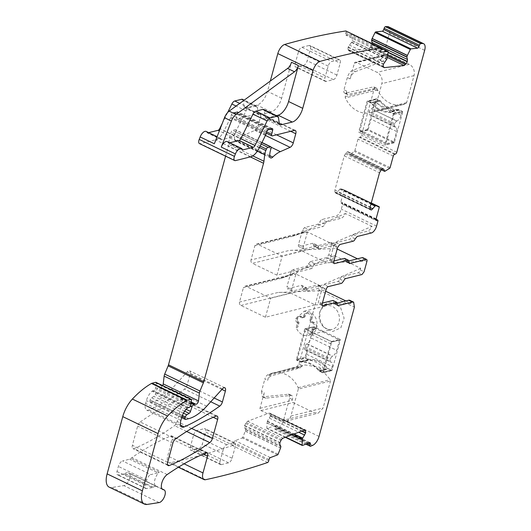 <?xml version="1.0" encoding="UTF-8"?>
<svg xmlns="http://www.w3.org/2000/svg" width="531" height="531" viewBox="0 0 531 531"><rect width="100%" height="100%" fill="white"/><g stroke="black" fill="none" stroke-linecap="round" stroke-linejoin="round"><path stroke-width="0.4" stroke-dasharray="2.65 1.99" d="M319.031 436.442L283.78 419.477A8.695 4.089 -64.3 0 1 277.381 428.417A1346.603 633.284 -64.3 0 1 275.164 429.353A1.739 0.816 -64.3 0 1 275.005 429.313A1.739 0.816 -64.3 0 1 274.766 428.125L275.025 426.951A1.739 0.816 -64.3 0 0 274.786 425.762A1.739 0.816 -64.3 0 0 274.381 425.769L267.206 428.484A0.87 0.412 -64.3 0 1 267.007 428.484A0.87 0.412 -64.3 0 1 266.854 428.125L266.96 422.802L291.897 434.803M283.78 419.477L289.601 398.177L288.983 394.194L263.263 396.803L266.031 398.131L291.034 395.416A5.217 2.456 115.7 0 1 291.751 395.522A5.217 2.456 115.7 0 1 292.369 399.504L292.15 400.301L293.099 402.558L314.013 412.62L318.288 413.111L323.1 408L330.474 381.039L330.355 379.665L319.516 367.26L305.126 364.95L301.986 366.045L300.831 367.094L269.091 374.999A1.739 1.427 76 0 1 269.848 374.05A26.079 21.439 76 0 1 272.947 372.961A26.079 21.439 76 0 1 298.176 387.683A1.739 1.427 76 0 1 298.303 389.05L330.474 381.039M296.902 366.682L299.663 368.01L271.042 375.902L268.274 374.574L296.902 366.682L298.966 363.947L319.151 290.165L318.381 285.187L317.18 285.107L322.018 287.43A6.518 3.067 115.7 0 1 323.22 287.517A6.518 3.067 115.7 0 1 324.328 290.563L325.649 291.2M331.477 341.506L340.119 339.349L313.848 326.711L305.206 328.862L331.477 341.506A0.431 0.358 76 0 1 331.709 342.064L340.358 339.913L332.101 370.094L323.459 372.244L331.709 342.064M305.206 328.862A0.431 0.358 76 0 0 304.748 329.094L313.396 326.937L305.139 357.117L305.61 358.246L309.772 359.978C316.337 359.945 322.138 362.739 327.162 368.348L331.191 370.552A0.87 0.717 -104 0 0 332.101 370.094M340.119 339.349L340.358 339.913M340.656 307.774L344.101 318.129L340.816 327.819L332.592 331.55L323.923 327.282L322.908 326.054L319.808 319.038L319.981 311.445L323.306 305.411L328.881 302.431L335.227 303.294L340.656 307.774M310.416 446.319L275.164 429.353M268.274 374.574C266.768 375.198 265.619 376.718 264.83 379.134L267.597 380.462L269.091 374.999M298.303 389.05L290.922 416.019A8.695 7.149 76 0 1 286.109 421.123A8.695 7.149 76 0 1 281.835 420.632L260.927 410.569A1.739 1.427 76 0 1 259.978 408.312L264.252 392.674L261.491 391.347L264.83 379.134M261.491 391.347L262.314 396.657L263.263 396.803M305 430.103L269.741 413.138L270.392 414.041L270.405 416.052L267.398 421.163L266.96 422.802M304.515 430.044L269.031 413.145L304.29 430.11M278.118 454.178L242.859 437.212L245.329 430.999L245.621 429.406L244.625 427.588L244.545 425.849L246.185 422.53L247.599 421.262L269.031 413.145M242.859 437.212A0.87 0.412 -64.3 0 1 242.262 437.929L235.094 440.65A1.739 0.816 -64.3 0 0 233.746 442.588L233.487 443.757A1.739 0.816 -64.3 0 1 232.412 445.542A1346.603 633.284 -64.3 0 1 170.365 462.72A1349.49 634.638 -64.3 0 1 170.252 462.74A8.695 4.089 -64.3 0 1 168.765 462.607A8.695 4.089 -64.3 0 1 167.736 455.97L172.31 439.25A4.348 2.044 -64.3 0 0 171.792 435.931A4.348 2.044 -64.3 0 0 170.716 435.971A316.436 148.813 -64.3 0 0 131.914 457.603A8.695 4.089 -64.3 0 0 130.918 458.412A4.348 2.044 -64.3 0 1 129.61 459.202L122.555 460.961L150.904 474.601L157.959 472.842L129.61 459.202M123.982 473.971L152.324 487.611A4.348 2.044 -64.3 0 0 153.286 487.179L124.944 473.539A4.348 2.044 -64.3 0 1 123.982 473.971L118.167 474.926A4.348 2.044 -64.3 0 1 117.497 474.847A4.348 2.044 -64.3 0 1 116.979 471.528L118.373 466.444A5.217 2.456 -64.3 0 1 122.555 460.961M124.944 473.539A8.695 4.089 -64.3 0 1 127.898 472.716A8.695 4.089 -64.3 0 0 128.296 472.789A6.956 3.272 -64.3 0 1 128.86 472.942A6.956 3.272 -64.3 0 1 129.225 479.632A6.956 3.272 -64.3 0 1 123.882 485.606L111.822 487.485A17.384 8.177 -64.3 0 1 109.187 487.153M155.935 382.353A1.739 0.816 -64.3 0 1 156.227 383.276L155.702 387.749A2.17 1.022 -64.3 0 1 153.864 390.537L152.662 390.836A2.17 1.022 -64.3 0 0 152.105 391.148A10.434 4.905 -64.3 0 0 146.403 400.62L145.627 403.467A8.695 4.089 -64.3 0 0 146.656 410.105A8.695 4.089 -64.3 0 0 148.945 409.972A304.27 143.091 -64.3 0 0 184.516 389.137A4.348 2.044 -64.3 0 0 187.151 384.988L190.118 374.143A4.348 2.044 -64.3 0 0 189.6 370.824A4.348 2.044 -64.3 0 0 187.164 371.906L171.453 389.236A47.817 22.488 -64.3 0 1 153.399 401.715L150.373 402.471A1.739 0.816 -64.3 0 1 150.054 402.452A1.739 0.816 -64.3 0 1 149.848 401.124L150.167 399.949A2.17 1.022 -64.3 0 1 151.581 397.812L153.89 396.385A2.17 1.022 -64.3 0 0 155.258 394.42L156.791 389.648A2.17 1.022 -64.3 0 1 158.484 387.537L159.798 387.212A4.348 2.044 -64.3 0 1 160.568 387.252A2.609 1.228 -64.3 0 0 162.692 385.599M225.589 156.167L228.284 146.297A8.695 4.089 -64.3 0 0 228.682 144.279L229.452 137.682A8.695 4.089 -64.3 0 1 230.573 133.573L231.184 132.119A2.17 1.022 -64.3 0 1 232.744 130.361L235.153 129.763A2.17 1.022 -64.3 0 1 235.552 129.79A2.17 1.022 -64.3 0 1 235.737 131.688A13.912 6.545 -64.3 0 0 234.576 139.613A4.348 2.044 -64.3 0 0 235.306 140.941A4.348 2.044 -64.3 0 0 237.51 140.104A30.426 14.31 -64.3 0 1 245.083 134.682L254.86 130.374A4.348 2.044 -64.3 0 0 258.026 125.913L260.529 116.78A4.348 2.044 -64.3 0 0 260.011 113.461A4.348 2.044 -64.3 0 0 259.208 113.408L237.072 118.924A2.17 1.022 -64.3 0 1 236.673 118.898A2.17 1.022 -64.3 0 1 236.395 117.318L237.423 113.209A2.17 1.022 -64.3 0 0 237.145 111.629A2.17 1.022 -64.3 0 0 236.275 111.842A4.348 2.044 -64.3 0 1 235.339 112.32L234.33 112.572A4.348 2.044 -64.3 0 1 233.54 112.526A2.17 1.022 -64.3 0 0 231.403 114.782L230.753 117.165A2.17 1.022 -64.3 0 1 230.454 117.948L224.089 130.845A13.043 6.133 -64.3 0 1 215.42 139.852L200.24 143.635A4.348 2.044 -64.3 0 1 199.437 143.582M206.181 131.436A6.518 3.067 -64.3 0 1 207.09 132.584A1.739 0.816 -64.3 0 0 207.336 132.889A1.739 0.816 -64.3 0 0 207.654 132.909L208.696 132.65M222.217 123.55L227.693 112.446M242.488 99.324A4.348 2.044 -64.3 0 1 243.205 100.545L244.074 106.645A4.348 2.044 -64.3 0 0 244.784 107.866A4.348 2.044 -64.3 0 0 245.587 107.919L257.017 105.072A13.043 6.133 -64.3 0 0 267.478 91.365L270.299 81.064M345.86 30.971A1.739 0.816 -64.3 0 1 346.013 32.431L345.621 33.632A1.739 0.816 -64.3 0 0 345.787 35.099A1.739 0.816 -64.3 0 0 346.026 35.139L352.65 34.415A0.87 0.412 -64.3 0 1 352.77 34.435A0.87 0.412 -64.3 0 1 352.909 34.927L352.093 40.728L387.351 57.693M383.827 67.576L348.568 50.611L348.98 50.677L347.918 49.264L348.177 47.047L351.495 42.394L352.093 40.728M372.251 43.675L370.864 46.768L368.779 48.52L348.98 50.677L383.515 67.298M388.367 26.742A8.695 4.089 -64.3 0 1 389.402 33.38L383.574 54.68A5.217 2.456 -64.3 0 1 379.645 60.083L352.577 70.338A6.956 3.272 -64.3 0 0 347.334 77.539L343.995 89.752A4.348 2.044 -64.3 0 0 344.513 93.071A4.348 2.044 -64.3 0 0 345.269 93.137L373.446 86.885A2.609 1.228 -64.3 0 1 373.897 86.918A2.609 1.228 -64.3 0 1 374.209 88.909L361.518 135.292A1.739 0.816 -64.3 0 1 360.124 137.124L359.407 137.303A1.739 0.816 -64.3 0 0 358.007 139.129L354.874 150.585A0.87 0.412 -64.3 0 1 354.336 151.421L350.274 154.189L385.533 171.161M382.718 168.712L347.539 151.727L348.502 152.244L349.312 154.322L381.311 169.721L349.451 154.395L350.274 154.189M370.359 209.519L335.107 192.547L336.07 193.072L334.855 191.91L334.902 190.065L344.267 155.835L345.96 152.882L347.539 151.727L382.791 168.692M370.392 209.586L336.07 193.072L337.65 191.917L370.054 207.508M343.856 189.74A0.87 0.412 -64.3 0 1 343.876 189.753L371.275 202.935L343.856 189.74L340.889 188.744L339.8 189.102L337.65 191.917M343.876 189.753A0.87 0.412 -64.3 0 1 343.982 190.417L340.842 201.873A1.739 0.816 -64.3 0 0 341.055 203.2A1.739 0.816 -64.3 0 0 341.373 203.22L342.09 203.041A1.739 0.816 -64.3 0 1 342.409 203.061A1.739 0.816 -64.3 0 1 342.614 204.389L341.314 209.154A6.518 3.067 -64.3 0 1 336.083 216.011L321.879 219.549A2.609 1.228 -64.3 0 0 319.914 221.885L317.95 224.228L304.502 227.573L302.411 230.315L298.502 244.612C298.19 246.039 298.455 246.716 299.285 246.636L312.732 243.284L317.571 245.614L304.124 248.966A2.609 1.228 115.7 0 1 303.646 248.933A2.609 1.228 115.7 0 1 303.34 246.942L307.25 232.644A2.609 1.228 115.7 0 1 309.341 229.903L322.788 226.551A2.609 1.228 115.7 0 0 324.753 224.215A2.609 1.228 -64.3 0 1 326.718 221.878L340.922 218.334L336.083 216.011M303.646 248.933L298.807 246.603L304.124 248.966M313.609 244.917L318.447 247.247A2.609 1.228 -64.3 0 0 318.846 248.847A2.609 1.228 -64.3 0 0 319.33 248.88L314.491 246.55A2.609 1.228 -64.3 0 1 314.007 246.517A2.609 1.228 -64.3 0 1 313.609 244.917L312.732 243.284L313.21 243.317L318.049 245.647A2.609 1.228 115.7 0 0 317.571 245.614M314.491 246.55L330.859 242.475A2.609 1.228 -64.3 0 1 331.337 242.508A2.609 1.228 -64.3 0 1 331.643 244.499L336.481 246.829L336.037 248.462L289.315 250.433L250.99 259.978L254.907 245.68A2.609 2.144 76 0 1 256.347 244.147A2.609 2.144 76 0 1 257.628 244.293L307.336 231.914L331.875 243.729L282.173 256.108L257.628 244.293M326.731 257.562L331.57 259.891L315.202 263.967L310.363 261.637L326.731 257.562L328.822 254.82L331.643 244.499M310.363 261.637L308.398 263.98A2.609 1.228 -64.3 0 1 306.433 266.316L292.986 269.668L297.825 271.998L311.272 268.646L306.433 266.316M297.825 271.998A2.609 1.228 -64.3 0 0 295.734 274.739L290.895 272.41A2.609 1.228 -64.3 0 1 292.986 269.668M290.895 272.41L286.986 286.707L291.824 289.03L295.734 274.739M301.216 285.379L306.055 287.709A2.609 1.228 -64.3 0 1 306.54 287.742L301.694 285.412A2.609 1.228 -64.3 0 0 301.216 285.379L287.775 288.725A2.609 1.228 -64.3 0 1 287.291 288.698A2.609 1.228 -64.3 0 1 286.986 286.707M301.694 285.412A2.609 1.228 -64.3 0 1 302.093 287.012L302.975 288.645L317.18 285.107M306.54 287.742A2.609 1.228 -64.3 0 1 306.938 289.342A2.609 1.228 115.7 0 0 307.336 290.942L302.491 288.612L307.814 290.968L322.018 287.43M140.27 422.006A304.27 143.091 -64.3 0 1 180.799 399.146A4.348 2.044 -64.3 0 1 181.861 399.113A4.348 2.044 -64.3 0 1 182.379 402.432L177.168 421.488A4.348 2.044 -64.3 0 1 174.533 425.636A304.27 143.091 -64.3 0 1 133.978 448.582A4.348 2.044 -64.3 0 1 132.909 448.615A4.348 2.044 -64.3 0 1 132.392 445.297L137.629 426.161A4.348 2.044 -64.3 0 1 140.27 422.006L175.522 438.971M220.066 461.253L223.325 449.345L193.596 435.035L190.337 446.949A4.348 2.044 -64.3 0 0 190.855 450.268A4.348 2.044 -64.3 0 0 191.651 450.321L198.859 448.529A4.348 2.044 -64.3 0 0 202.344 443.962L205.603 432.048L235.333 446.352L232.074 458.266A4.348 2.044 -64.3 0 1 228.582 462.833L221.381 464.632A4.348 2.044 -64.3 0 1 220.584 464.572A4.348 2.044 -64.3 0 1 220.066 461.253L190.337 446.949M193.596 435.035A4.348 2.044 -64.3 0 1 197.087 430.468L204.289 428.676A4.348 2.044 -64.3 0 1 205.085 428.729A4.348 2.044 -64.3 0 1 205.603 432.048M301.92 47.266L309.122 45.467A4.348 2.044 -64.3 0 1 309.918 45.527A4.348 2.044 -64.3 0 1 310.436 48.845L307.177 60.753A4.348 2.044 -64.3 0 1 303.692 65.326L296.484 67.118A4.348 2.044 -64.3 0 1 295.687 67.065A4.348 2.044 -64.3 0 1 295.17 63.747L298.429 51.832A4.348 2.044 -64.3 0 1 301.92 47.266L331.643 61.569L338.851 59.777A4.348 2.044 -64.3 0 1 339.648 59.83A4.348 2.044 -64.3 0 1 340.165 63.149L336.906 75.063A4.348 2.044 -64.3 0 1 333.415 79.63L326.213 81.422A4.348 2.044 -64.3 0 1 325.417 81.369A4.348 2.044 -64.3 0 1 324.899 78.05L328.158 66.136A4.348 2.044 -64.3 0 1 331.643 61.569M345.867 300.931L350.945 303.374A6.518 3.067 115.7 0 0 349.836 300.32M264.252 392.674A6.956 3.272 115.7 0 0 265.082 397.984A6.956 3.272 115.7 0 0 266.031 398.131M299.663 368.01A2.609 1.228 115.7 0 0 300.831 367.094M304.748 329.094L296.497 359.275L305.139 357.117M331.191 370.552L322.549 372.709L319.436 371.209A3.04 2.502 76 0 1 318.52 370.499A26.948 22.156 76 0 0 301.123 362.129A3.04 2.502 76 0 1 300.081 361.896L296.968 360.396A0.87 0.717 76 0 1 296.497 359.275M322.549 372.709A0.87 0.717 -104 0 0 323.459 372.244M336.601 310.011A12.173 10.009 76 0 1 334.351 328.49A12.173 10.009 76 0 1 332.227 329.346A12.173 10.009 76 0 1 322.815 326.074A12.173 10.009 76 0 1 321.978 325.058A12.173 10.009 76 0 1 320.107 321.64A12.173 10.009 76 0 1 319.569 313.031A12.173 10.009 76 0 1 326.346 305.723A12.173 10.009 76 0 1 336.601 310.011M337.47 305.212L334.47 303.772L337.417 303.035M334.47 303.772A2.609 1.228 -64.3 0 1 333.992 303.739A2.609 1.228 -64.3 0 1 333.594 302.139A2.609 1.228 115.7 0 0 333.196 300.539M322.403 303.075L319.224 303.865A2.609 1.228 -64.3 0 1 318.746 303.832A2.609 1.228 -64.3 0 1 318.441 301.84L322.35 287.543A2.609 1.228 -64.3 0 1 324.441 284.802L337.928 281.443A2.609 1.228 115.7 0 0 339.893 279.107A2.609 1.228 -64.3 0 1 341.858 276.764L358.186 272.702A2.609 1.228 115.7 0 0 360.277 269.96L360.722 268.321L334.105 255.511L281.709 278.231L243.39 287.775A2.609 2.144 76 0 1 244.831 286.242A2.609 2.144 76 0 1 246.112 286.388L295.82 274.009L292.554 274.354L281.709 278.231M331.57 259.891A2.609 1.228 115.7 0 0 333.66 257.15L334.105 255.511M326.658 262.792L276.956 275.164L252.417 263.356L302.119 250.977L326.658 262.792L362.653 261.272L357.522 258.803M337.192 249.019L336.037 248.462M362.653 261.272L363.098 259.632A2.609 1.228 -64.3 0 0 362.792 257.641M344.705 258.444A2.609 1.228 -64.3 0 1 345.104 260.044A2.609 1.228 115.7 0 0 345.502 261.644A2.609 1.228 115.7 0 0 345.986 261.677L348.927 260.94M331.875 243.729L372.025 226.319A6.518 3.067 -64.3 0 1 367.538 231.144L353.374 234.675A2.609 1.228 115.7 0 0 351.409 237.012A2.609 1.228 -64.3 0 1 349.444 239.355L335.957 242.713A2.609 1.228 115.7 0 0 333.866 245.455L329.957 259.745A2.609 1.228 115.7 0 0 330.262 261.737A2.609 1.228 115.7 0 0 330.74 261.77L333.919 260.98M372.025 226.319L345.409 213.515A6.518 3.067 -64.3 0 1 340.922 218.334M354.383 63.229A1.739 1.427 76 0 1 356.195 62.306L377.11 72.375A8.695 7.149 76 0 1 381.849 83.639L374.474 110.607A1.739 1.427 76 0 1 373.718 111.556A26.079 21.439 76 0 1 370.618 112.645A26.079 21.439 76 0 1 345.389 97.923A1.739 1.427 76 0 1 345.263 96.549L346.763 91.086A4.348 2.044 -64.3 0 0 347.274 94.405A4.348 2.044 -64.3 0 0 348.031 94.465L376.207 88.212A2.609 1.228 -64.3 0 1 376.665 88.252A2.609 1.228 -64.3 0 1 377.003 88.644L377.939 90.708A26.079 21.439 -104 0 0 402.79 104.627A26.079 21.439 -104 0 0 405.896 103.538A1.739 1.427 -104 0 0 406.646 102.589L414.027 75.628A8.695 7.149 -104 0 0 409.288 64.357L388.373 54.295A1.739 1.427 -104 0 0 386.555 55.217L354.383 63.229L350.102 78.867A6.956 3.272 -64.3 0 1 355.339 71.665L352.577 70.338M355.339 71.665L382.406 61.417A5.217 2.456 -64.3 0 0 386.336 56.014L386.555 55.217M393.962 114.523L402.604 112.373A0.87 0.717 -104 0 0 402.133 111.244L399.02 109.751A3.04 2.502 -104 0 0 397.971 109.519L389.329 111.669A3.04 2.502 -104 0 1 390.378 111.902L393.484 113.402A0.87 0.717 76 0 1 393.962 114.523L385.705 144.704A0.431 0.358 -104 0 1 385.247 144.936L358.983 132.292A0.431 0.358 -104 0 1 358.744 131.734L367.001 101.554A0.87 0.717 -104 0 1 367.91 101.089L371.016 102.589A3.04 2.502 -104 0 1 371.932 103.299A26.948 22.156 -104 0 0 389.329 111.669M402.604 112.373L394.347 142.554A0.431 0.358 -104 0 1 393.896 142.786L367.625 130.141A0.431 0.358 -104 0 1 367.386 129.577L375.643 99.397A0.87 0.717 -104 0 1 376.552 98.939L379.665 100.432A3.04 2.502 -104 0 1 380.581 101.149A26.948 22.156 -104 0 0 397.971 109.519M214.338 143.768A6.518 3.067 -64.3 0 1 220.352 138.259A6.518 3.067 -64.3 0 1 221.261 139.401A1.739 0.816 -64.3 0 0 221.507 139.706A1.739 0.816 -64.3 0 0 221.825 139.726L232.2 137.144A2.609 1.228 -64.3 0 0 233.939 135.345L246.032 110.82A4.348 2.044 -64.3 0 1 248.92 107.82L255.862 106.087A4.348 2.044 -64.3 0 1 256.659 106.147A4.348 2.044 -64.3 0 1 257.376 107.362L258.245 113.461A4.348 2.044 -64.3 0 0 258.962 114.683A4.348 2.044 -64.3 0 0 259.759 114.742L271.188 111.895A13.043 6.133 -64.3 0 0 281.649 98.189L291.479 62.246M279.505 124.241L266.668 118.068L276.399 115.645M266.668 118.068A4.348 2.044 -64.3 0 1 265.872 118.015A4.348 2.044 -64.3 0 1 265.155 116.793L264.285 110.694A4.348 2.044 -64.3 0 0 263.568 109.472M242.375 149.616L228.742 143.058L229.784 142.793M228.742 143.058A1.739 0.816 -64.3 0 1 228.423 143.031A1.739 0.816 -64.3 0 1 228.177 142.726A6.518 3.067 -64.3 0 0 227.261 141.585M153.286 487.179A8.695 4.089 -64.3 0 1 156.247 486.356A8.695 4.089 -64.3 0 1 155.935 486.237A8.695 4.089 -64.3 0 1 154.441 483.044A8.695 4.089 -64.3 0 1 155.815 477.077A8.695 4.089 -64.3 0 1 157.68 473.858A8.695 4.089 -64.3 0 1 159.267 472.052A4.348 2.044 -64.3 0 1 157.959 472.842M267.67 462.508L232.412 445.542M271.042 375.902A4.348 2.044 115.7 0 0 267.597 380.462M152.324 487.611L146.516 488.566A4.348 2.044 -64.3 0 1 145.839 488.487A4.348 2.044 -64.3 0 1 145.328 485.168L146.715 480.084A5.217 2.456 -64.3 0 1 150.904 474.601M318.447 247.247A2.609 1.228 115.7 0 0 318.049 245.647M319.33 248.88L335.698 244.804A2.609 1.228 -64.3 0 1 336.176 244.837A2.609 1.228 -64.3 0 1 336.481 246.829M315.202 263.967A2.609 1.228 115.7 0 0 313.237 266.31A2.609 1.228 -64.3 0 1 311.272 268.646M306.055 287.709L292.614 291.054A2.609 1.228 -64.3 0 1 292.13 291.021A2.609 1.228 -64.3 0 1 291.824 289.03M307.336 290.942A2.609 1.228 115.7 0 0 307.814 290.968M223.325 449.345A4.348 2.044 -64.3 0 1 226.81 444.772L234.018 442.98A4.348 2.044 -64.3 0 1 234.815 443.033A4.348 2.044 -64.3 0 1 235.333 446.352M240.901 305.451L290.603 293.072L315.149 304.88L265.44 317.259L240.901 305.451C239.68 304.701 239.202 303.573 239.481 302.073L243.39 287.775M324.328 290.563L277.799 292.528L239.481 302.073M290.603 293.072C285.492 292.362 281.224 292.183 277.799 292.528M315.149 304.88L350.945 303.374M265.44 317.259L270.657 298.196L246.112 286.388M360.722 268.321L320.359 285.824L270.657 298.196M297.075 359.998L304.9 331.41L330.474 343.716L322.656 372.311L319.543 370.811A26.948 22.156 -104 0 0 318.275 369.317C313.502 364.2 308.033 361.571 301.88 361.432A26.948 22.156 -104 0 0 300.188 361.498L297.075 359.998L305.723 357.848L306.699 354.277A5.649 2.655 115.7 0 0 306.029 349.962A5.649 2.655 115.7 0 0 305.431 349.829L330.833 362.142A2.609 1.228 115.7 0 1 330.561 362.082A2.609 1.228 115.7 0 1 330.249 360.091L330.587 358.85A2.609 1.228 115.7 0 1 332.466 356.182L332.665 356.089A5.649 2.655 115.7 0 0 336.727 350.321L339.555 339.979L313.98 327.667L311.146 338.015L336.727 350.321M305.425 315.122L303.838 315.52L303.5 316.748A1.739 1.427 76 0 1 301.681 317.671L300.128 316.927A4.129 3.398 76 0 0 298.097 316.688A4.129 3.398 76 0 0 295.847 318.985A2.609 2.144 76 0 0 296.968 322.29A0.87 0.717 76 0 1 297.347 323.359L296.192 327.594A12.173 10.009 76 0 0 308.312 335.3A12.173 10.009 76 0 0 310.429 334.45L312.016 334.052L313.177 329.817A0.87 0.717 -104 0 1 313.987 329.32A2.609 2.144 -104 0 0 314.976 329.353A2.609 2.144 -104 0 0 316.443 327.733A4.129 3.398 -104 0 0 314.16 322.516L312.6 321.766A1.739 1.427 -104 0 1 311.657 319.516L311.989 318.281A4.129 3.392 -104 0 0 311.153 314.106A4.129 3.392 -104 0 0 307.708 312.699A4.129 3.392 -104 0 0 305.425 315.122L305.086 316.357A1.739 1.427 -104 0 1 303.267 317.279L301.714 316.529A4.129 3.398 -104 0 0 299.683 316.297A4.129 3.398 -104 0 0 297.44 318.587A2.609 2.144 -104 0 0 298.555 321.892A0.87 0.717 -104 0 1 298.933 322.967L297.778 327.202L297.692 317.206L304.017 311.285L309.52 311.763L314.266 315.573A12.173 10.009 76 0 1 312.016 334.052M296.192 327.594L297.778 327.202M320.359 285.824L295.82 274.009M307.336 231.914L304.071 232.259L293.225 236.136L345.409 213.515M302.119 250.977C297.002 250.267 292.734 250.088 289.315 250.433M276.956 275.164L282.173 256.108M303.838 315.52A4.129 3.392 76 0 1 306.121 313.091A4.129 3.392 76 0 1 309.566 314.505A4.129 3.392 76 0 1 310.403 318.68L311.989 318.281M314.16 322.516L312.573 322.914L311.013 322.164A1.739 1.427 76 0 1 310.064 319.908L310.403 318.68M312.573 322.914A4.129 3.398 76 0 1 314.856 328.131A2.609 2.144 76 0 1 313.39 329.751A2.609 2.144 76 0 1 312.401 329.718L313.987 329.32M310.429 334.45L311.591 330.216A0.87 0.717 76 0 1 312.401 329.718M250.99 259.978A2.609 2.144 -104 0 0 252.417 263.356M393.378 113.793L385.552 142.388L359.978 130.082L367.797 101.487L370.91 102.981A26.948 22.156 -104 0 0 372.178 104.481C376.957 109.598 382.42 112.227 388.573 112.366A26.948 22.156 -104 0 0 390.265 112.3L393.378 113.793L402.02 111.643L401.044 115.22A5.649 2.655 -64.3 0 1 396.982 120.988L371.202 108.769A2.609 1.228 -64.3 0 0 369.33 111.437L368.985 112.678A2.609 1.228 -64.3 0 0 369.297 114.669A2.609 1.228 -64.3 0 0 369.576 114.729L369.749 114.729A5.649 2.655 -64.3 0 1 370.346 114.855A5.649 2.655 -64.3 0 1 371.016 119.17L368.189 129.511L393.763 141.823L396.597 131.482L371.016 119.17M393.763 141.823L386.083 143.735A1.739 0.816 -64.3 0 1 385.765 143.715A1.739 0.816 -64.3 0 1 385.552 142.388M396.982 120.988L396.783 121.081A2.609 1.228 -64.3 0 0 394.905 123.743L394.566 124.984A2.609 1.228 -64.3 0 0 394.878 126.975A2.609 1.228 -64.3 0 0 395.15 127.035L395.329 127.035A5.649 2.655 -64.3 0 1 395.927 127.168A5.649 2.655 -64.3 0 1 396.597 131.482M386.083 143.735L360.503 131.429A1.739 0.816 -64.3 0 1 360.184 131.409A1.739 0.816 -64.3 0 1 359.978 130.082M360.503 131.429L368.189 129.511M401.044 115.22L375.463 102.908A5.649 2.655 -64.3 0 1 371.408 108.676M375.463 102.908L376.446 99.337L379.552 100.83A26.948 22.156 76 0 0 398.914 110.149L402.02 111.643M398.914 110.149L390.265 112.3M370.91 102.981L379.552 100.83M367.797 101.487L376.446 99.337M313.98 327.667L306.294 329.585A1.739 0.816 115.7 0 0 304.9 331.41M305.431 349.829L305.259 349.829A2.609 1.228 115.7 0 1 304.98 349.77A2.609 1.228 115.7 0 1 304.675 347.778L305.013 346.537A2.609 1.228 115.7 0 1 306.885 343.876L307.091 343.783A5.649 2.655 115.7 0 0 311.146 338.015M306.294 329.585L331.875 341.891A1.739 0.816 115.7 0 0 330.474 343.716M331.875 341.891L339.555 339.979M306.699 354.277L332.28 366.582A5.649 2.655 115.7 0 0 331.609 362.268A5.649 2.655 115.7 0 0 331.012 362.142M332.28 366.582L331.298 370.16L328.191 368.66A26.948 22.156 76 0 0 308.83 359.348L305.723 357.848M308.83 359.348L300.188 361.498M319.543 370.811L328.191 368.66M322.656 372.311L331.298 370.16M312.64 445.383L277.381 428.417M319.151 290.165L354.409 307.13M289.601 398.177L292.369 399.504M298.966 363.947L302.697 365.74M288.273 394.082L291.034 395.416M259.978 408.312L292.15 400.301M260.927 410.569L293.099 402.558M281.835 420.632L314.013 412.62M290.922 416.019L323.1 408M298.176 387.683L330.355 379.665M269.848 374.05L301.986 366.045M296.968 360.396L305.61 358.246M300.081 361.896L308.723 359.746M301.123 362.129L309.772 359.978M318.52 370.499L327.162 368.348M319.436 371.209L328.078 369.058M337.391 303.971L333.594 302.139M322.224 305.305L319.224 303.865M322.237 303.672L318.441 301.84M326.153 289.375L322.35 287.543M328.244 286.634L324.441 284.802M337.928 281.443L341.732 283.275M339.893 279.107L343.696 280.939M345.661 278.596L341.858 276.764M358.186 272.702L361.983 274.527M360.277 269.96L364.08 271.786M328.822 254.82L333.66 257.15M366.901 261.464L363.098 259.632M345.986 261.677L348.98 263.117M345.104 260.044L348.907 261.876M330.74 261.77L333.74 263.217M329.957 259.745L333.753 261.577M333.866 245.455L337.67 247.28M335.957 242.713L339.76 244.539M353.248 241.18L349.444 239.355M355.212 238.844L351.409 237.012M353.374 234.675L357.171 236.501M371.342 232.976L367.538 231.144M376.572 226.12L341.314 209.154M377.873 221.354L342.614 204.389M376.014 219.363L342.09 203.041M376.094 219.927L341.373 203.22M376.101 218.838L340.842 201.873M379.234 207.382L343.982 190.417M340.889 188.744L371.176 203.313M340.822 188.737L371.169 203.34M339.999 188.943L371.023 203.871M339.8 189.102L370.963 204.103M336.236 193.025L370.326 209.433M334.855 191.91L370.114 208.875M334.902 190.065L370.16 207.03M344.267 155.835L379.526 172.801M345.296 153.744L380.554 170.716M345.96 152.882L381.218 169.847M347.367 151.766L382.625 168.739M350.354 154.156L385.612 171.121M389.595 168.387L354.336 151.421M390.132 167.55L354.874 150.585M393.265 156.094L358.007 139.129M394.659 154.269L359.407 137.303M395.383 154.09L360.124 137.124M396.776 152.258L361.518 135.292M377.939 90.708L374.209 88.909M386.336 56.014L383.574 54.68M424.661 50.345L389.402 33.38M372.065 44.451L388.128 52.184M371.972 44.73L388.088 52.489M370.864 46.768L387.749 54.892M370.187 47.578L387.603 55.961M368.779 48.52L387.391 57.481M348.104 49.974L383.362 66.946M347.918 49.264L383.17 66.229M348.084 47.332L383.342 64.297M348.177 47.047L383.428 64.019M349.285 45.016L384.544 61.981M351.495 42.394L386.754 59.359M351.655 42.102L386.907 59.067M352.126 40.608L387.378 57.574M388.168 51.892L352.909 34.927M381.344 48.221L352.65 34.415M380.866 51.905L346.026 35.139M380.88 50.604L345.621 33.632M381.271 49.396L346.013 32.431M281.649 98.189L267.478 91.365M279.326 123.61L265.155 116.793M278.456 117.51L264.285 110.694M242.348 149.55L228.177 142.726M235.498 160.601L200.24 143.635M250.678 156.824L215.42 139.852M259.347 147.81L224.089 130.845M265.706 134.914L230.454 117.948M266.004 134.131L230.753 117.165M266.662 131.748L231.403 114.782M268.799 129.491L233.54 112.526M269.589 129.537L234.33 112.572M270.598 129.285L235.339 112.32M271.533 128.807L236.275 111.842M270.744 129.245L237.423 113.209M266.628 131.867L236.395 117.318M272.33 135.89L237.072 118.924M294.466 130.374L259.208 113.408M290.716 131.31L260.529 116.78M276.565 134.834L258.026 125.913M265.44 135.458L254.86 130.374M271.135 147.22L245.083 134.682M269.775 155.629L237.51 140.104M269.834 156.585L234.576 139.613M270.989 148.653L235.737 131.688M261.902 142.633L235.153 129.763M261.199 144.054L232.744 130.361M260.197 146.085L231.184 132.119M259.506 147.492L230.573 133.573M257.402 151.136L229.452 137.682M252.776 155.875L228.682 144.279M250.34 156.904L228.284 146.297M191.273 402.027L160.568 387.252M191.24 402.339L159.798 387.212M191.133 403.248L158.484 387.537M190.602 405.916L156.791 389.648M186.149 409.288L155.258 394.42M184.649 411.186L153.89 396.385M183.447 413.151L151.581 397.812M182.379 415.454L150.167 399.949M181.967 416.576L149.848 401.124M185.631 419.437L150.373 402.471M188.658 418.68L153.399 401.715M206.712 406.202L171.453 389.236M222.423 388.871L187.164 371.906M221.905 389.442L190.118 374.143M214.159 397.984L187.151 384.988M210.741 401.761L184.516 389.137M180.593 425.205L148.945 409.972M180.885 420.433L145.627 403.467M181.662 417.592L146.403 400.62M187.363 408.113L152.105 391.148M187.921 407.801L152.662 390.836M189.116 407.503L153.864 390.537M190.961 404.715L155.702 387.749M191.479 400.241L156.227 383.276M147.08 504.45L111.822 487.485M159.141 502.572L123.882 485.606M162.26 489.131L128.296 472.789M167.172 474.568L131.914 457.603M159.267 472.052L130.918 458.412M156.247 486.356L127.898 472.716M205.975 452.936L170.716 435.971M203.2 454.118L172.31 439.25M184.071 463.828L167.736 455.97M205.51 479.705L170.252 462.74M268.746 460.722L233.487 443.757M269.005 459.554L233.746 442.588M270.345 457.616L235.094 440.65M277.521 454.894L242.262 437.929M245.289 431.119L280.547 448.091M245.329 430.999L280.587 447.965M245.627 429.659L280.886 446.624M245.621 429.406L280.872 446.379M244.625 427.588L279.883 444.553M244.545 425.849L279.804 442.814M244.605 425.57L279.864 442.542M245.548 423.446L280.806 440.418M246.185 422.53L281.443 439.495M247.599 421.262L282.857 438.228M270.392 414.041L304.004 430.216M270.471 415.78L302.026 430.966M270.405 416.052L301.674 431.099M269.463 418.176L298.681 432.234M267.398 421.163L294.048 433.986M267.266 421.461L293.623 434.152M266.947 422.922L291.758 434.856M285.651 437.166L266.854 428.125M302.464 445.449L267.206 428.484M309.639 442.735L274.381 425.769M308.624 443.119L275.025 426.951M307.11 443.69L274.766 428.125M186.673 431.484L174.533 425.636M167.524 464.725L133.978 448.582M167.65 462.262L132.392 445.297M172.887 443.126L137.629 426.161M216.057 416.118L180.799 399.146M213.256 417.293L182.379 402.432M191.625 428.444L177.168 421.488M146.715 480.084L118.373 466.444M116.979 471.528L145.328 485.168M146.516 488.566L118.167 474.926M221.261 139.401L207.09 132.584M221.825 139.726L207.654 132.909M232.2 137.144L219.33 130.951M233.939 135.345L220.199 128.728M246.032 110.82L236.109 106.047M248.92 107.82L239.733 103.399M255.862 106.087L243.915 100.339M257.376 107.362L243.205 100.545M258.245 113.461L244.074 106.645M259.759 114.742L245.587 107.919M271.188 111.895L257.017 105.072M382.406 61.417L379.645 60.083M350.102 78.867L347.334 77.539M346.763 91.086L343.995 89.752M348.031 94.465L345.269 93.137M376.207 88.212L373.446 86.885M326.718 221.878L321.879 219.549M324.753 224.215L319.914 221.885M317.95 224.228L322.788 226.551M304.502 227.573L309.341 229.903M302.411 230.315L307.25 232.644M298.502 244.612L303.34 246.942M330.859 242.475L335.698 244.804M308.398 263.98L313.237 266.31M292.614 291.054L287.775 288.725M306.938 289.342L302.093 287.012M221.381 464.632L191.651 450.321M228.582 462.833L198.859 448.529M232.074 458.266L202.344 443.962M234.018 442.98L204.289 428.676M226.81 444.772L197.087 430.468M309.122 45.467L338.851 59.777M328.158 66.136L298.429 51.832M295.17 63.747L324.899 78.05M326.213 81.422L296.484 67.118M333.415 79.63L303.692 65.326M336.906 75.063L307.177 60.753M310.436 48.845L340.165 63.149M293.225 236.136L254.907 245.68M377.521 89.918L345.389 97.923M405.896 103.538L373.718 111.556M406.646 102.589L374.474 110.607M414.027 75.628L381.849 83.639M409.288 64.357L377.11 72.375M388.373 54.295L356.195 62.306M393.484 113.402L402.133 111.244M399.02 109.751L390.378 111.902M380.581 101.149L371.932 103.299M379.665 100.432L371.016 102.589M376.552 98.939L367.91 101.089M375.643 99.397L367.001 101.554M367.386 129.577L358.744 131.734M367.625 130.141L358.983 132.292M393.896 142.786L385.247 144.936M394.347 142.554L385.705 144.704M345.263 96.549L377.003 88.644M298.933 322.967L297.347 323.359M311.591 330.216L313.177 329.817M296.968 322.29L298.555 321.892M295.847 318.985L297.44 318.587M300.128 316.927L301.714 316.529M303.267 317.279L301.681 317.671M303.5 316.748L305.086 316.357M311.657 319.516L310.064 319.908M311.013 322.164L312.6 321.766M314.856 328.131L316.443 327.733M395.329 127.035L369.749 114.729M395.15 127.035L369.576 114.729M394.566 124.984L368.985 112.678M394.905 123.743L369.33 111.437M396.783 121.081L371.202 108.769M372.178 104.481L377.461 103.16A26.948 22.156 76 0 0 393.856 111.052L388.573 112.366M307.091 343.783L332.665 356.089M306.885 343.876L332.466 356.182M305.013 346.537L330.587 358.85M304.675 347.778L330.249 360.091M305.259 349.829L330.833 362.142M318.275 369.317L323.558 368.003A26.948 22.156 76 0 0 307.164 360.111L301.88 361.432M318.381 285.187L323.22 287.517M288.983 394.194L291.751 395.522M286.109 421.123L318.288 413.111M272.947 372.961L305.126 364.95M304.993 328.835L313.635 326.684M331.616 370.605L322.974 372.755M322.815 326.074L323.923 327.282M319.569 313.031L319.981 311.445M337.789 305.564L333.992 303.739M322.549 305.664L318.746 303.832M345.502 261.644L349.305 263.476M330.262 261.737L334.065 263.568M376.021 219.237L342.409 203.061M376.306 220.166L341.055 203.2M335.512 193.025L370.771 209.997M348.097 151.766L383.349 168.732M381.291 169.754L349.371 154.388M381.324 48.175L352.77 34.435M381.046 52.071L345.787 35.099M280.043 124.831L265.872 118.015M242.594 149.855L228.423 143.031M272.403 128.595L237.145 111.629M266.277 133.142L236.673 118.898M295.269 130.427L260.011 113.461M270.564 157.906L235.306 140.941M261.969 142.5L235.552 129.79M181.642 417.651L150.054 402.452M224.859 387.789L189.6 370.824M181.914 427.07L146.656 410.105M162.088 488.932L128.86 472.942M162.851 489.562L155.935 486.237M207.05 452.903L171.792 435.931M178.37 467.227L168.765 462.607M285.313 437.298L267.007 428.484M310.044 442.728L274.786 425.762M305.863 444.162L275.005 429.313M168.168 465.581L132.909 448.615M217.119 416.078L181.861 399.113M262.314 396.657L265.082 397.984M145.839 488.487L117.497 474.847M220.352 138.259L217.099 136.693M221.507 139.706L207.336 132.889M256.659 106.147L244.187 100.14M258.962 114.683L244.784 107.866M347.274 94.405L344.513 93.071M376.665 88.252L373.897 86.918M318.846 248.847L314.007 246.517M336.176 244.837L331.337 242.508M292.13 291.021L287.291 288.698M220.584 464.572L190.855 450.268M234.815 443.033L205.085 428.729M325.417 81.369L295.687 67.065M339.648 59.83L309.918 45.527M308.312 335.3L332.227 329.346M304.017 311.285L326.346 305.723M402.79 104.627L370.618 112.645M387.517 54.195L355.345 62.207M376.127 98.885L367.479 101.043M394.108 142.806L385.466 144.963M244.831 286.242L292.554 274.354M256.347 244.147L304.071 232.259M298.097 316.688L299.683 316.297M302.537 317.77L304.124 317.379M306.121 313.091L307.708 312.699M313.39 329.751L314.976 329.353M312.069 329.705L313.655 329.306M385.765 143.715L360.184 131.409M395.927 127.168L370.346 114.855M394.878 126.975L369.297 114.669M304.98 349.77L330.561 362.082M306.029 349.962L331.609 362.268"/><path stroke-width="0.8" d="M337.417 303.035L348.635 300.241A6.518 3.067 115.7 0 1 349.836 300.32L353.633 302.152L354.409 307.13L319.031 436.442A8.695 4.089 -64.3 0 1 312.64 445.383A1346.609 633.284 -64.3 0 1 310.416 446.319A1.739 0.816 -64.3 0 1 310.263 446.279A1.739 0.816 -64.3 0 1 310.024 445.091L310.283 443.916L308.624 443.119M353.633 302.152L352.438 302.073L338.274 305.597A2.609 1.228 -64.3 0 1 337.789 305.564A2.609 1.228 -64.3 0 1 337.391 303.971L336.515 302.338L323.027 305.697A2.609 1.228 -64.3 0 1 322.549 305.664A2.609 1.228 -64.3 0 1 322.237 303.672L326.153 289.375A2.609 1.228 -64.3 0 1 328.244 286.634L341.732 283.275L343.696 280.939A2.609 1.228 -64.3 0 1 345.661 278.596L361.983 274.527L364.08 271.786L366.901 261.464A2.609 1.228 -64.3 0 0 366.596 259.473L362.792 257.641A2.609 1.228 -64.3 0 0 362.315 257.608L348.927 260.94M332.711 300.506A2.609 1.228 115.7 0 1 333.196 300.539L336.993 302.371L332.711 300.506L322.403 303.075M370.963 204.103L375.052 206.068L376.147 205.709L379.114 206.712A0.87 0.412 -64.3 0 1 379.134 206.718A0.87 0.412 -64.3 0 1 379.234 207.382L376.101 218.838A1.739 0.816 -64.3 0 0 376.306 220.166A1.739 0.816 -64.3 0 0 376.632 220.186L377.349 220.007A1.739 0.816 -64.3 0 1 377.667 220.026A1.739 0.816 -64.3 0 1 377.873 221.354L376.572 226.12A6.518 3.067 -64.3 0 1 371.342 232.976L357.171 236.501L355.212 238.844A2.609 1.228 -64.3 0 1 353.248 241.18L339.76 244.539L337.67 247.28L333.753 261.577C333.448 263.004 333.714 263.681 334.543 263.602L348.031 260.243A2.609 1.228 -64.3 0 1 348.509 260.276A2.609 1.228 -64.3 0 1 348.907 261.876L349.783 263.509L366.111 259.44A2.609 1.228 -64.3 0 1 366.596 259.473M349.312 263.476L348.98 263.117M334.072 263.568L333.74 263.217M375.052 206.068L371.494 209.991L370.392 209.586M370.359 209.519L370.16 207.03L379.526 172.801L381.218 169.847L382.791 168.692L383.76 169.21L382.791 168.692M384.577 171.301L381.311 169.728L384.709 171.36L383.76 169.21L382.718 168.712M384.709 171.36L389.595 168.387A0.87 0.412 -64.3 0 0 390.132 167.55L393.265 156.094A1.739 0.816 -64.3 0 1 394.659 154.269L395.383 154.09A1.739 0.816 -64.3 0 0 396.776 152.258L424.661 50.345A8.695 4.089 -64.3 0 0 423.625 43.708L388.367 26.742A8.695 4.089 -64.3 0 0 387.318 26.55A1346.609 633.284 -64.3 0 0 385.32 26.669A1.739 0.816 -64.3 0 0 384.145 28.289L383.76 29.49A1.739 0.816 -64.3 0 1 382.327 31.196L375.696 31.913A0.87 0.412 -64.3 0 0 375.078 32.517L372.131 38.431L407.39 55.397L410.337 49.483A0.87 0.412 -64.3 0 1 410.954 48.879L417.578 48.162L382.327 31.196M417.578 48.162A1.739 0.816 -64.3 0 0 419.019 46.456L419.404 45.254A1.739 0.816 -64.3 0 1 420.579 43.635A1346.609 633.284 -64.3 0 1 422.576 43.515A8.695 4.089 -64.3 0 1 423.625 43.708M372.251 43.675L371.614 40.203L406.872 57.175L407.39 55.397M406.872 57.175L407.489 59.485L407.231 61.702L406.122 63.733L404.038 65.492L384.238 67.643L383.17 66.229L383.342 64.297L386.907 59.067L388.168 51.892A0.87 0.412 -64.3 0 0 388.028 51.401L381.324 48.175M302.026 430.966L305.723 432.745L305.345 430.442L304.29 430.11L282.857 438.228L281.443 439.495L279.804 442.814L279.883 444.553L280.872 446.379L280.587 447.965L278.118 454.178A0.87 0.412 -64.3 0 1 277.521 454.894L270.345 457.616A1.739 0.816 -64.3 0 0 269.005 459.554L268.746 460.722A1.739 0.816 -64.3 0 1 267.67 462.508A1346.603 633.284 -64.3 0 1 205.623 479.685A1349.49 634.638 -64.3 0 1 205.51 479.705A8.695 4.089 -64.3 0 1 204.023 479.573A8.695 4.089 -64.3 0 1 202.988 472.935L207.561 456.222A4.348 2.044 -64.3 0 0 207.05 452.903A4.348 2.044 -64.3 0 0 205.975 452.936A316.436 148.813 -64.3 0 0 167.172 474.568A8.695 4.089 -64.3 0 0 161.875 482.719A8.695 4.089 -64.3 0 0 162.851 489.562A8.695 4.089 -64.3 0 0 163.555 489.755A6.956 3.272 -64.3 0 1 164.119 489.907A6.956 3.272 -64.3 0 1 164.484 496.598A6.956 3.272 -64.3 0 1 159.141 502.572L147.08 504.45A17.384 8.177 -64.3 0 1 144.445 504.118A17.384 8.177 -64.3 0 1 142.374 490.843L158.039 433.601A21.731 10.222 -64.3 0 1 167.643 416.025A82.584 38.836 -64.3 0 1 186.746 400.414A4.348 2.044 -64.3 0 1 187.31 400.182L190.875 399.299A1.739 0.816 -64.3 0 1 191.193 399.319A1.739 0.816 -64.3 0 1 191.479 400.241L190.961 404.715A2.17 1.022 -64.3 0 1 189.116 407.503L187.921 407.801A2.17 1.022 -64.3 0 0 187.363 408.113A10.434 4.905 -64.3 0 0 181.662 417.592L180.885 420.433A8.695 4.089 -64.3 0 0 181.914 427.07A8.695 4.089 -64.3 0 0 184.197 426.937A304.27 143.091 -64.3 0 0 219.774 406.109A4.348 2.044 -64.3 0 0 222.409 401.954L225.376 391.108A4.348 2.044 -64.3 0 0 224.859 387.789A4.348 2.044 -64.3 0 0 222.423 388.871L206.712 406.202A47.817 22.488 -64.3 0 1 188.658 418.68L185.631 419.437A1.739 0.816 -64.3 0 1 185.312 419.417A1.739 0.816 -64.3 0 1 185.107 418.089L185.425 416.921A2.17 1.022 -64.3 0 1 186.839 414.777L189.149 413.35A2.17 1.022 -64.3 0 0 190.516 411.386L192.049 406.613A2.17 1.022 -64.3 0 1 193.742 404.503L195.056 404.177A4.348 2.044 -64.3 0 1 195.82 404.217A2.609 1.228 -64.3 0 0 197.419 403.374A2.609 1.228 -64.3 0 0 198.494 400.892L199.404 393.099A4.348 2.044 -64.3 0 1 199.961 391.042L203.4 382.844A4.348 2.044 -64.3 0 0 203.758 381.796L263.542 163.263A8.695 4.089 -64.3 0 0 263.94 161.245L264.71 154.654A8.695 4.089 -64.3 0 1 265.832 150.538L266.443 149.085A2.17 1.022 -64.3 0 1 268.002 147.326L270.412 146.729A2.17 1.022 -64.3 0 1 270.81 146.755A2.17 1.022 -64.3 0 1 270.989 148.653A13.912 6.545 -64.3 0 0 269.834 156.585A4.348 2.044 -64.3 0 0 270.564 157.906A4.348 2.044 -64.3 0 0 272.768 157.076A30.426 14.31 -64.3 0 1 280.341 151.647L290.118 147.339A4.348 2.044 -64.3 0 0 293.285 142.879L295.78 133.746A4.348 2.044 -64.3 0 0 295.269 130.427A4.348 2.044 -64.3 0 0 294.466 130.374L272.33 135.89A2.17 1.022 -64.3 0 1 271.932 135.863A2.17 1.022 -64.3 0 1 271.653 134.283L272.682 130.175A2.17 1.022 -64.3 0 0 272.403 128.595A2.17 1.022 -64.3 0 0 271.533 128.807A4.348 2.044 -64.3 0 1 270.598 129.285L269.589 129.537A4.348 2.044 -64.3 0 1 268.799 129.491A2.17 1.022 -64.3 0 0 266.662 131.748L266.004 134.131A2.17 1.022 -64.3 0 1 265.706 134.914L259.347 147.81A13.043 6.133 -64.3 0 1 250.678 156.824L235.498 160.601A4.348 2.044 -64.3 0 1 234.695 160.548A4.348 2.044 -64.3 0 1 234.456 156.393L235.425 153.917A6.518 3.067 -64.3 0 1 241.432 148.401A6.518 3.067 -64.3 0 1 242.348 149.55A1.739 0.816 -64.3 0 0 242.594 149.855A1.739 0.816 -64.3 0 0 242.913 149.875L253.287 147.293A2.609 1.228 -64.3 0 0 255.019 145.487L267.113 120.968A4.348 2.044 -64.3 0 1 270.007 117.962L276.943 116.236A4.348 2.044 -64.3 0 1 277.746 116.289A4.348 2.044 -64.3 0 1 278.456 117.51L279.326 123.61A4.348 2.044 -64.3 0 0 280.043 124.831A4.348 2.044 -64.3 0 0 280.846 124.885L292.276 122.037A13.043 6.133 -64.3 0 0 302.736 108.331L313.071 70.543A8.695 4.089 -64.3 0 1 319.934 61.437A1346.603 633.284 -64.3 0 1 381.085 47.923A1.739 0.816 -64.3 0 1 381.105 47.929A1.739 0.816 -64.3 0 1 381.271 49.396L380.88 50.604A1.739 0.816 -64.3 0 0 381.046 52.071A1.739 0.816 -64.3 0 0 381.285 52.104L387.909 51.388A0.87 0.412 -64.3 0 1 388.028 51.401M304.515 430.044L305 430.103M305.723 432.745L302.517 438.433L302.112 445.091L285.651 437.166M310.283 443.916A1.739 0.816 -64.3 0 0 310.044 442.728A1.739 0.816 -64.3 0 0 309.639 442.735L302.464 445.449A0.87 0.412 -64.3 0 1 302.265 445.456A0.87 0.412 -64.3 0 1 302.112 445.091M209.785 442.602A304.27 143.091 -64.3 0 1 169.236 465.548A4.348 2.044 -64.3 0 1 168.168 465.581A4.348 2.044 -64.3 0 1 167.65 462.262L172.887 443.126A4.348 2.044 -64.3 0 1 175.522 438.971A304.27 143.091 -64.3 0 1 216.057 416.118A4.348 2.044 -64.3 0 1 217.119 416.078A4.348 2.044 -64.3 0 1 217.637 419.397L212.427 438.453A4.348 2.044 -64.3 0 1 209.785 442.602L186.673 431.484M144.445 504.118L109.187 487.153A17.384 8.177 -64.3 0 1 107.123 473.878L122.78 416.629A21.731 10.222 -64.3 0 1 132.385 399.06A82.584 38.836 -64.3 0 1 151.488 383.448A4.348 2.044 -64.3 0 1 152.052 383.216L155.616 382.327A1.739 0.816 -64.3 0 1 155.935 382.353L191.193 399.319M198.494 400.892L163.236 383.926A2.609 1.228 -64.3 0 1 162.692 385.599M163.236 383.926L164.145 376.127A4.348 2.044 -64.3 0 1 164.703 374.076L168.141 365.872A4.348 2.044 -64.3 0 0 168.5 364.824L225.589 156.167M234.695 160.548L199.437 143.582A4.348 2.044 -64.3 0 1 199.205 139.427L200.167 136.952A6.518 3.067 -64.3 0 1 206.181 131.436L217.099 136.693M208.696 132.65L218.029 130.327A2.609 1.228 -64.3 0 0 219.761 128.522L222.217 123.55M227.693 112.446L231.861 104.003A4.348 2.044 -64.3 0 1 234.748 100.996L241.685 99.27A4.348 2.044 -64.3 0 1 242.488 99.324L244.187 100.14M270.299 81.064L277.813 53.578A8.695 4.089 -64.3 0 1 284.676 44.471A1346.603 633.284 -64.3 0 1 345.834 30.957A1.739 0.816 -64.3 0 1 345.847 30.964A1.739 0.816 -64.3 0 1 345.86 30.971L381.085 47.923L345.847 30.964M371.614 40.203L372.131 38.431M325.649 291.2L345.867 300.931M357.522 258.803L337.192 249.019M333.919 260.98L344.227 258.411A2.609 1.228 -64.3 0 1 344.705 258.444L348.509 260.276M420.579 43.635L385.32 26.669M302.736 108.331L288.565 101.514L298.395 65.572A6.518 3.067 -64.3 0 1 294.493 71.765L236.049 114.464L229.133 111.138A8.695 4.089 -64.3 0 0 224.494 117.709L214.338 143.768L200.167 136.952M288.565 101.514A13.043 6.133 -64.3 0 1 278.098 115.22L276.399 115.645M255.019 145.487L240.848 138.671L252.942 114.152A4.348 2.044 -64.3 0 1 255.836 111.145L262.772 109.419A4.348 2.044 -64.3 0 1 263.568 109.472L277.746 116.289M240.848 138.671A2.609 1.228 -64.3 0 1 239.116 140.469L229.784 142.793M236.049 114.464A8.695 4.089 -64.3 0 0 231.403 121.035L221.254 147.094A6.518 3.067 -64.3 0 1 227.261 141.585L241.432 148.401M298.395 65.572L291.479 62.246A6.518 3.067 -64.3 0 1 287.583 68.433L229.133 111.138M348.635 300.241L352.438 302.073M338.274 305.597L337.47 305.212M323.027 305.697L322.224 305.305M366.111 259.44L362.315 257.608M348.031 260.243L344.227 258.411M377.349 220.007L376.014 219.363M376.632 220.186L376.094 219.927M379.114 206.712L371.275 202.942L379.134 206.718M371.176 203.313L376.147 205.709M371.169 203.34L376.081 205.709M371.023 203.871L375.258 205.909M370.054 207.508L372.908 208.882M370.326 209.433L371.494 209.991M422.576 43.515L387.318 26.55M419.404 45.254L384.145 28.289M419.019 46.456L383.76 29.49M410.954 48.879L375.696 31.913M410.337 49.483L375.078 32.517M372.078 38.557L407.337 55.523M371.64 39.931L406.899 56.897M372.231 42.52L407.489 59.485M388.128 52.184L407.323 61.417M388.088 52.489L407.231 61.702M387.749 54.892L406.122 63.733M387.603 55.961L405.438 64.543M387.391 57.481L404.038 65.492M387.909 51.388L381.344 48.221M381.285 52.104L380.866 51.905M319.934 61.437L284.676 44.471M313.071 70.543L277.813 53.578M292.276 122.037L278.098 115.22M280.846 124.885L279.505 124.241M276.943 116.236L262.772 109.419M270.007 117.962L255.836 111.145M267.113 120.968L252.942 114.152M253.287 147.293L239.116 140.469M242.913 149.875L242.375 149.616M235.425 153.917L221.254 147.094M231.403 121.035L224.494 117.709M234.456 156.393L199.205 139.427M272.682 130.175L270.744 129.245M271.653 134.283L266.628 131.867M295.78 133.746L290.716 131.31M293.285 142.879L276.565 134.834M290.118 147.339L265.44 135.458M280.341 151.647L271.135 147.22M272.768 157.076L269.775 155.629M270.412 146.729L261.902 142.633M268.002 147.326L261.199 144.054M266.443 149.085L260.197 146.085M265.832 150.538L259.506 147.492M264.71 154.654L257.402 151.136M263.94 161.245L252.776 155.875M263.542 163.263L250.34 156.904M203.758 381.796L168.5 364.824M203.4 382.844L168.141 365.872M199.961 391.042L164.703 374.076M199.404 393.099L164.145 376.127M195.82 404.217L191.273 402.027M195.056 404.177L191.24 402.339M193.742 404.503L191.133 403.248M192.049 406.613L190.602 405.916M190.516 411.386L186.149 409.288M189.149 413.35L184.649 411.186M186.839 414.777L183.447 413.151M185.425 416.921L182.379 415.454M185.107 418.089L181.967 416.576M225.376 391.108L221.905 389.442M222.409 401.954L214.159 397.984M219.774 406.109L210.741 401.761M184.197 426.937L180.593 425.205M190.875 399.299L155.616 382.327M187.31 400.182L152.052 383.216M186.746 400.414L151.488 383.448M167.643 416.025L132.385 399.06M158.039 433.601L122.78 416.629M142.374 490.843L107.123 473.878M163.555 489.755L162.26 489.131M207.561 456.222L203.2 454.118M202.988 472.935L184.071 463.828M304.004 430.216L305.65 431.006M301.674 431.099L305.664 433.017M298.681 432.234L304.721 435.141M294.048 433.986L302.657 438.128M293.623 434.152L302.517 438.433M291.897 434.803L302.219 439.768M291.758 434.856L302.205 439.887M310.024 445.091L307.11 443.69M169.236 465.548L167.524 464.725M217.637 419.397L213.256 417.293M212.427 438.453L191.625 428.444M219.33 130.951L218.029 130.327M220.199 128.728L219.761 128.522M236.109 106.047L231.861 104.003M239.733 103.399L234.748 100.996M243.915 100.339L241.685 99.27M294.493 71.765L287.583 68.433M377.667 220.026L376.021 219.237M384.63 171.36L381.291 169.754M271.932 135.863L266.277 133.142M270.81 146.755L261.969 142.5M185.312 419.417L181.642 417.651M164.119 489.907L162.088 488.932M204.023 479.573L178.37 467.227M302.265 445.456L285.313 437.298M310.263 446.279L305.863 444.162"/></g></svg>
